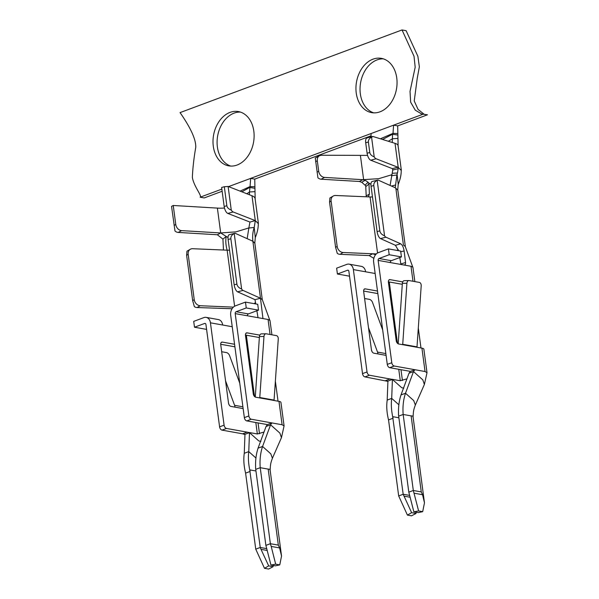 <?xml version="1.0" encoding="UTF-8"?>
<svg xmlns="http://www.w3.org/2000/svg" width="599" height="599" viewBox="0 0 599 599"><rect width="100%" height="100%" fill="white"/><g stroke="black" fill="none" stroke-linecap="round" stroke-linejoin="round"><path stroke-width="0.9" d="M398.118 146.231L397.691 125.895L427.446 114.813L421.703 113.975L415.272 110.186L410.644 102.167L410.03 91.392L415.182 67.215L414.021 56.254L402.026 29.95L180.059 112.597C190.834 128.096 196.068 139.679 195.761 147.339C193.911 157.874 192.773 167.9 192.354 177.416C193.911 186.648 202.237 195.821 200.141 197.198L221.855 189.112M397.691 125.895L393.603 125.161L423.366 114.08M271.197 546.423L270.374 543.705L260.228 467.684C259.622 460.069 260.4 453.001 262.564 446.472L270.785 453.81L272.403 458.265C270.688 463.139 270.501 463.551 270.149 470.23L281.537 556.059L279.621 547.935L271.197 546.423L275.675 564.153L270.943 565.052L265.874 545.382L255.526 467.812L255.728 469.354L260.228 467.684L268.195 469.107C269.745 469.099 270.359 469.609 270.052 470.627M424.062 114.207L418.05 109.4L414.231 100.954L417.226 78.409L419.352 66.818L417.877 56.284L406.115 30.684L402.026 29.95M213.304 146.261A27.569 20.299 100.1 0 1 238.424 111.571A27.569 20.299 100.1 0 1 253.542 142.292A27.569 20.299 100.1 0 1 228.706 165.856A27.569 20.299 100.1 0 1 213.304 146.261M396.755 77.952A27.569 20.299 100.1 0 1 371.642 112.634A27.569 20.299 100.1 0 1 356.517 81.921A27.569 20.299 100.1 0 1 381.353 58.35A27.569 20.299 100.1 0 1 396.755 77.952M246.833 193.754L249.491 191.98L250.06 186.566L254.904 186.761L254.755 179.116L250.674 178.382L228.556 186.618M240.072 191.111L250.06 186.566L250.674 178.382L393.603 125.161L392.996 133.345L397.833 133.54M406.938 378.83L400.282 380.747L391.858 379.242M389.283 281.987L397.459 343.287M389.717 367.689L410.33 371.38L414.837 369.703L394.217 366.011L389.717 367.689A3.062 1.902 -110.4 0 1 387.283 364.402L373.634 262.062A7.66 5.638 -79.9 0 1 378.283 252.658L388.414 248.885L389.193 254.732L379.062 258.506A1.535 1.131 100.1 0 0 378.134 260.385L391.783 362.724A3.062 1.902 69.6 0 0 394.217 366.011M400.926 264.466L399.803 257.533M388.384 281.829L402.296 284.315M402.723 281.912L390.069 279.643A3.062 1.902 69.6 0 0 389.387 279.696A3.062 1.902 69.6 0 0 388.414 282.204L396.216 340.681A3.062 1.902 69.6 0 0 398.649 343.976L402.73 344.702A1.535 1.131 100.1 0 1 402.723 344.313L406.916 283.252A3.062 2.052 -91.2 0 1 408.892 280.557A3.062 2.052 -91.2 0 1 409.162 280.579L419.367 282.406A3.062 2.052 -91.2 0 1 421.202 285.813L417.009 346.866A1.535 1.131 100.1 0 0 417.024 347.263L421.921 348.139L425.043 371.53L414.837 369.703L413.505 371.567L422.812 379.871L424.384 384.446L427.012 372.72L425.043 371.53M414.86 281.597L412.913 267.191L410.996 266.27L390.376 262.579A1.535 1.131 100.1 0 1 391.312 260.7L401.442 256.926L400.656 251.078L388.414 248.885M420.97 347.967L418.304 327.99M390.952 294.513A7.66 2.067 -7.6 0 1 390.076 294.648M387.905 381.368L364.956 376.906A3.062 1.902 -110.4 0 1 362.522 373.619L348.873 271.28A1.535 1.131 -79.9 0 0 348.012 270.194A1.535 1.131 -79.9 0 0 347.547 270.239L337.417 274.013L336.638 268.165L346.769 264.391A7.66 5.638 100.1 0 1 349.097 264.159A7.66 5.638 100.1 0 1 353.373 269.602L367.03 371.942A3.062 1.902 69.6 0 0 369.456 375.236L364.956 376.906M363.623 291.047L377.834 293.592M377.497 291.047L365.308 288.868A3.062 1.902 69.6 0 0 364.626 288.92A3.062 1.902 69.6 0 0 363.653 291.421L371.455 349.906A3.062 1.902 69.6 0 0 373.888 353.193L386.078 355.372M375.154 273.503L353.373 269.602M398.882 417.773L392.832 416.687L393.034 418.229L388.534 419.906C386.767 412.726 386.318 406.107 387.201 400.065L387.912 381.099L392.412 379.422L369.456 375.236M390.72 292.791A1.535 0.412 -7.6 0 1 389.859 293.008M398.133 184.559C400.259 179.438 401.293 174.721 401.225 170.401L398.238 167.398L376.105 158.757A6.125 2.591 -105.1 0 1 374.203 156.863C371.59 155.86 370.115 154.407 369.785 152.52L368.385 142.023C368.205 140.121 369.269 138.474 371.56 137.074L373.027 136.497L395.026 143.348C397.324 144.067 398.335 145.025 398.058 146.238M369.785 152.52L367.105 153.239A6.125 2.591 74.9 0 0 370.744 160.21L392.435 168.671L397.706 167.188L398.155 168.738L392.757 169.974L392.435 168.671M373.843 258.326L369.141 255.563L372.713 253.766L375.566 254.732M398.582 250.704L395.43 245.305L400.694 243.815C402.386 244.916 403.531 247.32 404.138 251.033L400.738 251.677M395.43 245.305L380.5 238.597A6.125 2.359 -104.3 0 1 377.093 231.573L379.833 230.877C380.238 233.078 381.818 234.726 384.565 235.826A6.125 2.359 75.7 0 0 385.981 237.204L400.694 243.815M369.141 255.563L340 254.32A6.125 4.934 -120 0 1 337.297 253.429L335.597 247.35L329.547 202.028L329.899 197.977A6.125 4.934 -120 0 1 330.109 197.85L333.261 196.03A6.125 4.934 60 0 0 331.12 201.114L337.17 246.436A6.125 4.934 60 0 0 343.145 252.508L376.307 253.916M400.873 263.942L405.553 262.542L404.138 251.033M366.259 196.794L366.206 195.918L369.388 194.113L368.445 196.584L367.322 196.839L335.537 195.491A6.125 4.934 60 0 0 333.261 196.03M377.093 231.573L371.051 186.252A6.125 2.359 -104.3 0 1 372.159 181.49L377.64 180.097A6.125 2.359 75.7 0 0 377.168 180.381C374.727 181.617 373.604 183.339 373.791 185.555L379.833 230.877M391.432 186.049L395.602 184.971C395.587 186.761 395.19 187.569 394.412 187.39L378.373 180.187A6.125 2.359 75.7 0 0 377.64 180.097M366.206 195.918L365.719 185.802L361.789 182.276L359.333 181.475L362.859 179.685L324.546 177.409A6.125 4.785 -118.2 0 1 318.705 171.262L317.313 160.794C317.081 158.383 317.814 156.676 319.529 155.665L321.386 155.238L367.569 155.396M319.529 155.665L315.284 158.024L317.927 177.813A6.125 4.785 61.8 0 0 321.176 179.213L359.333 181.475M372.316 136.475L366.955 137.98C365.839 138.466 365.42 140.069 365.704 142.779L368.385 142.023M427.012 372.653L423.882 349.224A7.66 2.067 172.4 0 0 421.921 348.139M230.772 166.08A27.569 20.299 100.1 0 1 217.385 146.987A27.569 20.299 100.1 0 1 240.439 112.08M373.709 112.859A27.569 20.299 100.1 0 1 360.605 82.647A27.569 20.299 100.1 0 1 383.375 58.859M254.755 179.116L371.043 135.816M200.141 197.198L204.222 197.932L222.139 191.261M261.014 549.35L260.243 547.479L255.743 549.148L264.496 568.316L268.689 565.89L261.014 549.35L267.259 550.474M371.021 136.842L371.095 133.547M380.425 138.803L392.996 133.345L392.592 134.221L397.706 135.052M392.27 142.487L392.592 134.221L382.536 139.455M404.617 280.676A3.062 2.052 88.8 0 0 404.34 280.654A3.062 2.052 88.8 0 0 402.363 283.349L398.208 343.833M382.686 329.944L372.496 302.353A3.062 1.625 52.8 0 0 369.493 299.38L364.596 298.504M422.557 494.714L421.269 491.906L413.31 490.484L418.611 510.932L422.692 511.666L424.474 502.838L422.557 494.714L414.134 493.202M409.731 495.425L403.179 494.257L411.625 512.669L407.425 515.103L398.679 495.935L403.179 494.257L392.682 416.732C391.327 410.068 391.005 403.958 391.701 398.387L398.874 404.789M408.81 492.161L398.455 414.59L398.664 416.133L403.164 414.463L413.31 490.484L408.81 492.161L413.872 511.831L418.611 510.932M416.058 512.227L416.05 513.463L411.513 515.829L407.425 515.103M271.924 334.819L269.977 320.413L268.06 319.484L235.197 313.606L248.855 415.946A3.062 1.902 69.6 0 0 251.281 419.233L246.781 420.91L267.401 424.601L271.901 422.924L251.281 419.233M259.794 335.133L247.132 332.864A3.062 1.902 69.6 0 0 246.451 332.917A3.062 1.902 69.6 0 0 245.478 335.425L253.287 393.902A3.062 1.902 69.6 0 0 255.713 397.197L278.984 401.36L282.107 424.751L271.901 422.924L270.576 424.788L279.875 433.084L281.455 437.667L284.076 425.941L282.107 424.751M247.14 432.141L226.527 428.45L222.019 430.127L242.64 433.818L247.14 432.141L249.483 432.643L258.783 440.939L260.894 441.403M232.225 326.725L222.686 325.017A7.66 5.638 -79.9 0 0 218.41 319.574L206.161 317.38A7.66 5.638 -79.9 0 0 203.832 317.612L193.702 321.378L194.488 327.226L204.618 323.46A1.535 1.131 100.1 0 1 205.083 323.415A1.535 1.131 100.1 0 1 205.936 324.501L219.593 426.84A3.062 1.902 -110.4 0 0 222.019 430.127M246.781 420.91A3.062 1.902 -110.4 0 1 244.347 417.623L230.697 315.284A7.66 5.638 100.1 0 1 235.347 305.879L245.478 302.106L257.727 304.299L258.506 310.147L248.375 313.913A1.535 1.131 -79.9 0 0 247.447 315.8M245.478 302.106L246.256 307.953L236.126 311.727A1.535 1.131 -79.9 0 0 235.197 313.606M278.033 401.188L275.368 381.211M284.076 425.874L280.946 402.438A7.66 2.067 172.4 0 0 278.984 401.36M255.945 470.986L249.895 469.908L250.105 471.45L245.597 473.128C243.83 465.94 243.389 459.328 244.265 453.286L244.976 434.32L242.64 433.818L244.969 434.582M255.631 467.759C255.301 460.706 256.11 454.169 258.064 448.149L266.068 426.466L267.401 424.601M266.068 426.466L270.576 424.788L262.564 446.472L258.064 448.149M272.403 458.265L281.463 437.644M388.347 141.267L392.427 138.758L397.714 138.429M390.099 185.45L392.195 173.246L397.489 173.006L397.085 174.122L398.23 184.327L397.721 190.018M397.085 174.122L396.897 175.02L391.469 175.709M395.602 184.971L396.897 175.02M394.786 187.435L397.721 189.995M369.388 194.113L368.999 184.073L365.757 186.618M392.195 173.246L392.757 169.974M397.489 173.006L398.155 168.738M365.158 185.046L368.115 182.216L368.999 184.073M391.664 174.781L378.823 178.659L362.859 179.685L365.113 180.269L361.789 182.276M368.115 182.216L365.113 180.269M255.181 199.445L254.904 186.761M241.884 191.822L249.663 187.442L254.77 188.273M249.379 194.742L249.491 191.98L254.777 191.65M173.238 205.479L171.554 206.378L174.99 231.034A6.125 4.785 61.8 0 0 178.24 232.434L217.332 234.756L220.702 232.951L181.609 230.63A6.125 4.785 -118.2 0 1 175.777 224.483L173.238 205.479L217.385 208.1A20.516 5.533 -7.6 0 0 224.475 208.04M222.686 325.017L210.436 322.824L224.093 425.163A3.062 1.902 69.6 0 0 226.527 428.45M255.196 237.773C257.33 232.659 258.356 227.942 258.289 223.622L255.301 220.619L233.176 211.979A6.125 2.591 -105.1 0 1 231.266 210.084C228.653 209.073 227.178 207.628 226.849 205.742L224.318 186.731L221.637 187.457L224.168 206.46A6.125 2.591 74.9 0 0 227.815 213.424L249.94 222.064L255.301 220.619L251.984 195.761L228.114 186.446L224.318 186.731M258.394 223.39L255.084 198.531A26.641 7.188 172.4 0 0 251.984 195.761M221.667 351.725L226.557 352.601A3.062 1.625 -127.2 0 1 229.559 355.574L239.757 383.165M248.877 227.919L236.013 231.858L220.702 232.951L217.385 208.1M281.537 556.059L279.763 564.887L275.368 565.845L270.943 565.052M243.052 290.425L260.483 298.257L255.002 299.657L237.571 291.818A6.125 2.359 -104.3 0 1 234.164 284.795L228.114 239.473A6.125 2.359 -104.3 0 1 229.222 234.711L234.711 233.318A6.125 2.359 75.7 0 0 234.231 233.595C231.791 234.838 230.667 236.56 230.855 238.769L236.904 284.091C237.301 286.3 238.881 287.947 241.629 289.047A6.125 2.359 75.7 0 0 243.052 290.425L237.571 291.818M247.162 238.672L248.847 228.009L254.223 227.47L255.294 237.548L254.785 243.239L252.875 241.24C252.321 236.32 252.771 231.731 254.223 227.47L255.301 220.619M232.075 308.732L197.064 307.542A6.125 4.934 -120 0 1 194.361 306.651L192.661 300.571L194.233 299.657L188.183 254.335A6.125 4.934 60 0 1 190.325 249.251A6.125 4.934 60 0 1 192.601 248.712L227.141 250.18C225.763 245.223 225.449 240.641 226.212 236.44L228.009 237.526M234.613 306.216L227.141 250.18L229.544 250.195M248.847 228.009L249.94 222.064M223.464 250.023L222.933 239.121L226.212 236.44L220.702 232.951M222.933 239.121L217.332 234.756M258.027 317.695L256.866 310.754M255.721 303.94L255.002 299.657M254.013 303.633L255.503 302.645M262.961 318.571L260.483 298.257L262.28 299.672M231.648 309.511L231.596 309.009M262.257 299.47L254.86 243.201M279.621 547.935L278.333 545.127L270.374 543.705L265.874 545.382M246.346 335.208L247.791 346.012A1.535 0.412 -7.6 0 1 246.923 346.229M264.009 432.051L257.345 433.968L248.922 432.463M247.791 346.012L254.523 396.508M245.448 335.051L259.36 337.537M260.483 298.257L252.875 241.24L235.437 233.408A6.125 2.359 75.7 0 0 234.711 233.318M192.661 300.571L186.611 255.249L186.963 251.198A6.125 4.934 -120 0 1 187.18 251.063L190.325 249.251M194.233 299.657A6.125 4.934 60 0 0 200.216 305.73L233.37 307.137M234.561 344.268L222.371 342.089A3.062 1.902 69.6 0 0 221.69 342.141A3.062 1.902 69.6 0 0 220.724 344.642L228.526 403.127A3.062 1.902 69.6 0 0 230.952 406.414L235.04 407.14A7.66 5.638 -79.9 0 0 234.591 405.313L225.553 380.844M259.786 397.526L274.072 400.087L278.265 339.034A3.062 2.052 88.8 0 0 276.438 335.627L266.226 333.8A3.062 2.052 88.8 0 0 265.956 333.778A3.062 2.052 88.8 0 0 263.979 336.473L259.786 397.526A1.535 1.131 -79.9 0 0 259.801 397.923M274.072 400.087A1.535 1.131 -79.9 0 0 274.087 400.484M255.279 397.047L259.427 336.571A3.062 2.052 -91.2 0 1 261.404 333.875L265.956 333.778M273.122 565.449L273.114 566.684L268.577 569.05L264.496 568.316M279.763 564.887L275.675 564.153M266.795 548.647L260.243 547.479L249.746 469.953C248.398 463.289 248.068 457.179 248.765 451.609L249.483 432.643L244.976 434.32M231.266 210.084L228.114 186.446M273.114 566.684L268.689 565.89M245.597 473.128L255.743 549.148M244.265 453.286L248.765 451.609L255.938 458.01M210.436 322.824A7.66 5.638 -79.9 0 0 206.161 317.38M220.687 344.268L234.905 346.814M248.016 347.734A7.66 2.067 -7.6 0 1 247.14 347.869M241.629 289.047L234.231 233.595M374.203 156.863L371.56 137.074M368.482 327.623L377.527 352.092A7.66 5.638 100.1 0 1 377.969 353.927M372.061 351.665L371.492 350.123M405.553 262.542C405.658 264.234 405.111 265.05 403.913 264.998L404.58 264.953M367.105 153.239L365.704 142.779M396.95 250.412L398.238 249.588M405.194 246.249L405.381 246.855M395.812 188.019L403.419 245.036L405.216 246.451M370.938 184.305L368.939 183.077M377.55 252.995L370.07 196.959L367.322 196.839M370.07 196.959L372.481 196.974M384.565 235.826L377.168 180.381M398.567 414.538C398.23 407.485 399.046 400.948 400.993 394.928L409.005 373.244L410.33 371.38M390.076 378.92L385.576 380.597L387.912 381.099M387.201 400.065L391.701 398.387L392.412 379.422L401.719 387.718L403.823 388.182M422.692 511.666L418.304 512.624L413.872 511.831M400.993 394.928L405.501 393.251C403.329 399.78 402.558 406.848 403.164 414.463L411.124 415.886C412.674 415.878 413.295 416.387 412.988 417.406M424.474 502.838L413.085 417.009C413.437 410.33 413.617 409.926 415.339 405.044L424.399 384.423M409.005 373.244L413.505 371.567L405.501 393.251L413.722 400.589L415.339 405.044M388.534 419.906L398.679 495.935M416.05 513.463L411.625 512.669M401.442 256.926L389.193 254.732M349.097 264.159L361.339 266.353A7.66 5.638 100.1 0 1 365.622 271.796M349.524 276.176L337.417 274.013M228.556 403.344L229.132 404.887M206.588 329.398L194.488 327.226M258.506 310.147L246.256 307.953M400.986 369.703L402.423 380.515M410.996 266.27L412.996 281.26M390.376 262.579L378.134 260.385M402.73 344.702L417.024 347.263M391.783 362.724L387.283 364.402M367.03 371.942L362.522 373.619M398.754 369.306L400.282 380.747M376.105 158.757L370.744 160.21M380.5 238.597L385.981 237.204M340 254.32L343.145 252.508M335.597 247.35L337.17 246.436M329.547 202.028L331.12 201.114M371.051 186.252L373.791 185.555M317.313 160.794L315.621 161.67M318.705 171.262L317.021 172.16M324.546 177.409L321.176 179.213M388.841 280.1L390.069 279.643M365.308 288.868L364.08 289.324M406.916 283.252L402.363 283.349M410.188 497.252L403.943 496.129M268.06 319.484L270.059 334.482M248.375 313.913L236.126 311.727M224.093 425.163L219.593 426.84M233.176 211.979L227.815 213.424M181.609 230.63L178.24 232.434M258.049 422.924L259.494 433.736M248.855 415.946L244.347 417.623M175.777 224.483L174.084 225.381M234.164 284.795L236.904 284.091M228.114 239.473L230.855 238.769M186.611 255.249L188.183 254.335M197.064 307.542L200.216 305.73M226.849 205.742L224.168 206.46M222.371 342.089L221.143 342.546M245.904 333.321L247.132 332.864M259.427 336.571L263.979 336.473M268.195 469.107L278.333 545.127M255.818 422.527L257.345 433.968M235.04 407.14L243.149 408.593M398.238 167.398L395.026 143.348M363.638 179.73L360.441 155.74M377.527 352.092L385.838 353.582M411.124 415.886L421.269 491.906M402.723 344.313L417.009 346.866M391.312 260.7L379.062 258.506M348.438 270.396L347.547 270.239M234.591 405.313L242.909 406.803M205.502 323.617L204.618 323.46M404.34 280.654L408.892 280.557M269.887 320.45L262.377 299.852M398.065 145.692L401.33 170.168M412.816 267.229L405.276 246.533M397.796 189.98L405.381 246.84"/></g></svg>
